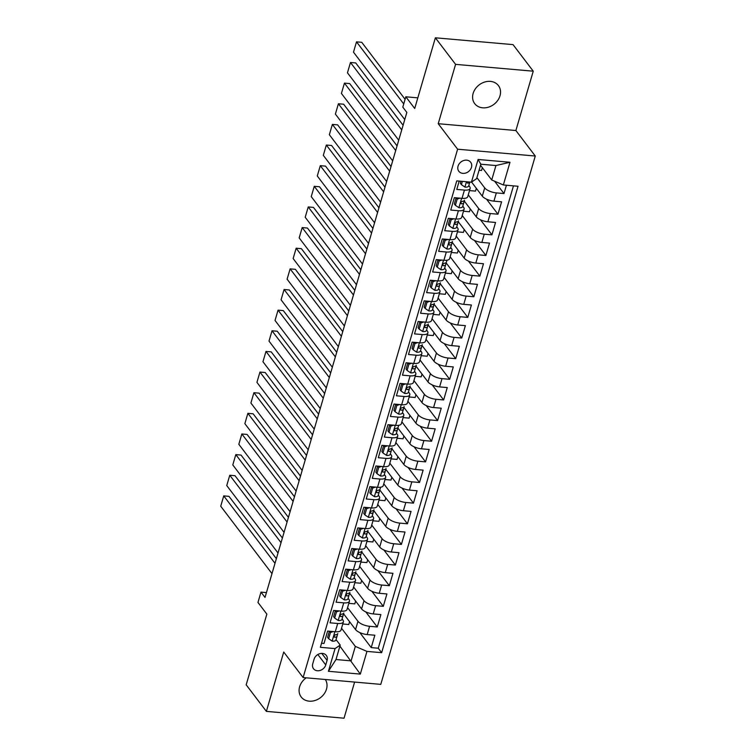 <?xml version="1.0" encoding="UTF-8"?>
<svg xmlns="http://www.w3.org/2000/svg" width="756" height="756" viewBox="0 0 756 756"><rect width="100%" height="100%" fill="white"/><g stroke="black" fill="none" stroke-linecap="round" stroke-linejoin="round"><path stroke-width="1.13" d="M473.133 93.423A14.903 12.209 142.8 0 0 474.702 103.629A14.903 12.209 142.8 0 0 488.499 107.154A14.903 12.209 142.8 0 0 500 95.785A14.903 12.209 142.8 0 0 498.431 85.589A14.903 12.209 142.8 0 0 484.634 82.054A14.903 12.209 142.8 0 0 473.133 93.423M306.237 677.82A14.903 12.209 142.8 0 0 299.622 686.779A14.903 12.209 142.8 0 0 301.19 696.975A14.903 12.209 142.8 0 0 314.987 700.51A14.903 12.209 142.8 0 0 326.488 689.141A14.903 12.209 142.8 0 0 325.316 679.493M458.041 166.178A7.456 6.105 142.8 0 0 458.826 171.272A7.456 6.105 142.8 0 0 465.724 173.039A7.456 6.105 142.8 0 0 471.47 167.35A7.456 6.105 142.8 0 0 470.686 162.256A7.456 6.105 142.8 0 0 463.787 160.489A7.456 6.105 142.8 0 0 458.041 166.178M533.245 71.187L513.04 44.623L435.38 37.8L455.584 64.364L438.225 123.701L457.616 149.206L535.276 156.029L515.885 130.523L533.245 71.187L455.584 64.364M457.616 149.206L303.118 677.546L380.778 684.369L535.276 156.029M303.118 677.546L283.727 652.041L266.377 711.377L344.037 718.2L354.611 682.063M266.377 711.377L246.182 684.813L266.849 614.127L257.966 602.438L260.981 592.118L265.025 597.429L406.841 112.427L402.806 107.116L405.821 96.796L414.713 108.486L435.38 37.8M459.204 181.09L456.775 189.416L464.43 190.087L462.02 198.346A9.318 3.572 16.3 0 0 467.728 196.711L470.137 188.452A9.318 3.572 -163.7 0 1 464.43 190.087M462.02 198.346L454.356 197.675L450.737 210.055L458.401 210.726L455.981 218.985A9.318 3.572 16.3 0 0 461.689 217.35L464.108 209.091A9.318 3.572 -163.7 0 1 458.401 210.726M455.981 218.985L448.317 218.314L444.698 230.693L452.362 231.364L449.952 239.624A9.318 3.572 16.3 0 0 455.66 237.989L458.07 229.729A9.318 3.572 -163.7 0 1 452.362 231.364M449.952 239.624L442.288 238.953L438.669 251.332L446.323 252.003L443.914 260.262A9.318 3.572 16.3 0 0 449.622 258.628L452.031 250.368A9.318 3.572 -163.7 0 1 446.323 252.003M443.914 260.262L436.25 259.591L432.63 271.971L440.294 272.642L437.875 280.901A9.318 3.572 16.3 0 0 443.583 279.266L446.002 271.007A9.318 3.572 -163.7 0 1 440.294 272.642M437.875 280.901L430.221 280.221L426.592 292.61L434.256 293.281L431.846 301.54A9.318 3.572 16.3 0 0 437.554 299.905L439.964 291.646A9.318 3.572 -163.7 0 1 434.256 293.281M431.846 301.54L424.182 300.86L420.563 313.249L428.217 313.92L425.808 322.179A9.318 3.572 16.3 0 0 431.515 320.535L433.925 312.285A9.318 3.572 -163.7 0 1 428.217 313.92M425.808 322.179L418.144 321.498L414.524 333.887L422.188 334.558L419.769 342.818A9.318 3.572 16.3 0 0 425.477 341.173L427.896 332.923A9.318 3.572 -163.7 0 1 422.188 334.558M419.769 342.818L412.115 342.137L408.486 354.526L416.15 355.197L413.74 363.456A9.318 3.572 16.3 0 0 419.448 361.812L421.857 353.562A9.318 3.572 -163.7 0 1 416.15 355.197M413.74 363.456L406.076 362.776L402.457 375.165L410.121 375.836L407.701 384.086A9.318 3.572 16.3 0 0 413.409 382.451L415.828 374.201A9.318 3.572 -163.7 0 1 410.121 375.836M407.701 384.086L400.037 383.415L396.418 395.804L404.082 396.475L401.663 404.725A9.318 3.572 16.3 0 0 407.371 403.09L409.79 394.84A9.318 3.572 -163.7 0 1 404.082 396.475M401.663 404.725L394.008 404.054L390.389 416.443L398.043 417.114L395.634 425.363A9.318 3.572 16.3 0 0 401.341 423.729L403.751 415.479A9.318 3.572 -163.7 0 1 398.043 417.114M395.634 425.363L387.97 424.692L384.35 437.081L392.014 437.752L389.595 446.002A9.318 3.572 16.3 0 0 395.303 444.367L397.722 436.117A9.318 3.572 -163.7 0 1 392.014 437.752M389.595 446.002L381.931 445.331L378.312 457.711L385.976 458.391L383.566 466.641A9.318 3.572 16.3 0 0 389.274 465.006L391.684 456.756A9.318 3.572 -163.7 0 1 385.976 458.391M383.566 466.641L375.902 465.97L372.283 478.35L379.937 479.03L377.527 487.28A9.318 3.572 16.3 0 0 383.235 485.645L385.645 477.395A9.318 3.572 -163.7 0 1 379.937 479.03M377.527 487.28L369.864 486.609L366.244 498.988L373.908 499.669L371.489 507.919A9.318 3.572 16.3 0 0 377.197 506.284L379.616 498.024A9.318 3.572 -163.7 0 1 373.908 499.669M371.489 507.919L363.834 507.248L360.206 519.627L367.87 520.308L365.46 528.557A9.318 3.572 16.3 0 0 371.168 526.923L373.577 518.663A9.318 3.572 -163.7 0 1 367.87 520.308M365.46 528.557L357.796 527.886L354.177 540.266L361.831 540.946L359.421 549.196A9.318 3.572 16.3 0 0 365.129 547.561L367.548 539.302A9.318 3.572 -163.7 0 1 361.831 540.946M359.421 549.196L351.757 548.525L348.138 560.905L355.802 561.576L353.383 569.835A9.318 3.572 16.3 0 0 359.091 568.2L361.51 559.941A9.318 3.572 -163.7 0 1 355.802 561.576M353.383 569.835L345.728 569.164L342.099 581.544L349.763 582.215L347.354 590.474A9.318 3.572 16.3 0 0 353.061 588.839L355.471 580.58A9.318 3.572 -163.7 0 1 349.763 582.215M347.354 590.474L339.69 589.803L336.07 602.182L343.734 602.853L341.315 611.113A9.318 3.572 16.3 0 0 347.023 609.478L349.442 601.218A9.318 3.572 -163.7 0 1 343.734 602.853M341.315 611.113L333.651 610.442L330.032 622.821L337.696 623.492A9.318 3.572 16.3 0 0 343.404 621.857A9.318 3.572 16.3 0 0 342.855 619.986L342.081 618.956M343.536 613.759L355.556 629.568A9.318 3.572 16.3 0 0 367.189 634.558L374.844 635.229L371.224 647.608L359.78 632.555M347.562 607.626L357.975 621.309A9.318 3.572 16.3 0 0 369.599 626.299L377.263 626.97L365.81 611.916M377.263 626.97L380.882 614.59L373.218 613.919A9.318 3.572 16.3 0 1 361.595 608.93L349.574 593.12M355.603 572.481L367.624 588.291A9.318 3.572 16.3 0 0 379.257 593.28L386.911 593.951L383.292 606.331L371.848 591.277M361.642 551.842L373.662 567.652A9.318 3.572 16.3 0 0 385.286 572.642L392.95 573.313L389.331 585.692L377.877 570.638M367.681 531.203L379.701 547.013A9.318 3.572 16.3 0 0 391.325 552.003L398.988 552.674L395.369 565.053L383.916 549.999M373.71 510.565L385.73 526.374A9.318 3.572 16.3 0 0 397.363 531.364L405.018 532.035L401.398 544.414L389.954 529.361M379.748 489.926L391.769 505.736A9.318 3.572 16.3 0 0 403.392 510.725L411.056 511.396L407.437 523.776L395.983 508.722M385.777 469.287L397.807 485.097A9.318 3.572 16.3 0 0 409.431 490.086L417.095 490.757L413.466 503.137L402.022 488.083M391.816 448.648L403.836 464.458A9.318 3.572 16.3 0 0 415.469 469.448L423.124 470.119L419.504 482.498L408.06 467.444M397.854 428.009L409.875 443.819A9.318 3.572 16.3 0 0 421.498 448.809L429.162 449.48L425.543 461.869L414.09 446.805M403.884 407.371L415.904 423.18A9.318 3.572 16.3 0 0 427.537 428.17L435.201 428.841L431.572 441.23L420.128 426.167M409.922 386.732L421.942 402.542A9.318 3.572 16.3 0 0 433.566 407.531L441.23 408.202L437.611 420.591L426.167 405.528M415.961 366.093L427.981 381.903A9.318 3.572 16.3 0 0 439.605 386.892L447.268 387.563L443.649 399.952L432.196 384.889M421.99 345.454L434.01 361.264A9.318 3.572 16.3 0 0 445.643 366.254L453.298 366.925L449.678 379.314L438.234 364.25M428.028 324.815L440.049 340.625A9.318 3.572 16.3 0 0 451.672 345.615L459.336 346.286L455.717 358.675L444.263 343.611M434.057 304.177L446.087 319.986A9.318 3.572 16.3 0 0 457.711 324.976L465.375 325.647L461.755 338.036L450.302 322.982M440.096 283.538L452.116 299.348A9.318 3.572 16.3 0 0 463.749 304.337L471.404 305.008L467.784 317.397L456.34 302.343M446.135 262.899L458.155 278.709A9.318 3.572 16.3 0 0 469.778 283.698L477.442 284.369L473.823 296.758L462.37 281.704M452.164 242.27L464.184 258.079A9.318 3.572 16.3 0 0 475.817 263.06L483.481 263.74L479.852 276.12L468.408 261.066M458.202 221.631L470.223 237.441A9.318 3.572 16.3 0 0 481.855 242.421L489.51 243.101L485.891 255.481L474.447 240.427M464.241 200.992L476.261 216.802A9.318 3.572 16.3 0 0 487.885 221.782L495.549 222.462L491.929 234.842L480.476 219.788M471.583 182.073L482.29 196.163A9.318 3.572 16.3 0 0 493.923 201.143L501.587 201.824L497.958 214.203L486.514 199.149M470.137 188.452A9.318 3.572 -163.7 0 0 469.599 186.581L468.815 185.551M464.108 209.091A9.318 3.572 -163.7 0 0 463.56 207.22L462.785 206.19M458.07 229.729A9.318 3.572 -163.7 0 0 457.522 227.849L456.747 226.828M452.031 250.368A9.318 3.572 -163.7 0 0 451.493 248.488L450.708 247.467M446.002 271.007A9.318 3.572 -163.7 0 0 445.454 269.127L444.679 268.106M439.964 291.646A9.318 3.572 -163.7 0 0 439.416 289.765L438.641 288.745M433.925 312.285A9.318 3.572 -163.7 0 0 433.386 310.404L432.602 309.384M427.896 332.923A9.318 3.572 -163.7 0 0 427.348 331.043L426.573 330.022M421.857 353.562A9.318 3.572 -163.7 0 0 421.319 351.682L420.534 350.661M415.828 374.201A9.318 3.572 -163.7 0 0 415.28 372.321L414.496 371.3M409.79 394.84A9.318 3.572 -163.7 0 0 409.242 392.959L408.467 391.939M403.751 415.479A9.318 3.572 -163.7 0 0 403.213 413.598L402.428 412.578M397.722 436.117A9.318 3.572 -163.7 0 0 397.174 434.237L396.399 433.216M391.684 456.756A9.318 3.572 -163.7 0 0 391.135 454.876L390.361 453.855M385.645 477.395A9.318 3.572 -163.7 0 0 385.106 475.515L384.322 474.484M379.616 498.024A9.318 3.572 -163.7 0 0 379.068 496.153L378.293 495.123M373.577 518.663A9.318 3.572 -163.7 0 0 373.039 516.792L372.254 515.762M367.548 539.302A9.318 3.572 -163.7 0 0 367 537.431L366.216 536.401M361.51 559.941A9.318 3.572 -163.7 0 0 360.962 558.07L360.187 557.04M355.471 580.58A9.318 3.572 -163.7 0 0 354.933 578.709L354.148 577.678M349.442 601.218A9.318 3.572 -163.7 0 0 348.894 599.347L348.119 598.317M325.76 664.93L327.083 660.385A7.22 5.916 142.8 0 0 326.327 655.443A7.22 5.916 142.8 0 0 319.646 653.732A7.22 5.916 142.8 0 0 314.071 659.241L312.748 663.787A7.22 5.916 142.8 0 0 313.504 668.72A7.22 5.916 142.8 0 0 320.185 670.43A7.22 5.916 142.8 0 0 325.76 664.93L317.851 654.535M480.523 165.262L491.721 179.985L495.945 165.536L480.835 164.213L476.611 178.652L471.442 182.168L456.756 180.882L320.364 647.306L335.05 648.601L340.219 645.085L336.042 639.595M471.442 182.168L478.085 159.469L509.988 162.266L503.354 184.974L518.04 186.259L381.648 652.693L366.953 651.398L360.319 674.097L328.416 671.3L335.05 648.601M476.904 177.641L484.709 187.904L482.29 196.163M468.266 194.859L478.671 208.543L476.261 216.802M462.228 215.498L472.642 229.181L470.223 237.441M456.199 236.137L466.603 249.82L464.184 258.079M450.16 256.775L460.565 270.459L458.155 278.709M444.131 277.414L454.536 291.098L452.116 299.348M438.093 298.053L448.497 311.737L446.087 319.986M432.054 318.692L442.458 332.375L440.049 340.625M426.025 339.331L436.429 353.014L434.01 361.264M419.986 359.969L430.391 373.653L427.981 381.903M413.948 380.599L424.362 394.292L421.942 402.542M407.919 401.238L418.323 414.931L415.904 423.18M401.88 421.876L412.285 435.569L409.875 443.819M395.842 442.515L406.255 456.199L403.836 464.458M389.812 463.154L400.217 476.838L397.807 485.097M383.774 483.793L394.178 497.476L391.769 505.736M377.745 504.432L388.149 518.115L385.73 526.374M371.706 525.07L382.111 538.754L379.701 547.013M365.668 545.709L376.072 559.393L373.662 567.652M359.639 566.348L370.043 580.032L367.624 588.291M353.6 586.987L364.005 600.67L361.595 608.93M371.224 647.608L378.255 648.223L513.466 185.863M484.709 187.904A9.318 3.572 -163.7 0 0 496.333 192.893L503.997 193.564L506.425 185.239M497.958 214.203L490.304 213.532A9.318 3.572 -163.7 0 1 478.671 208.543M491.929 234.842L484.265 234.171A9.318 3.572 -163.7 0 1 472.642 229.181M485.891 255.481L478.227 254.81A9.318 3.572 -163.7 0 1 466.603 249.82M479.852 276.12L472.198 275.449A9.318 3.572 -163.7 0 1 460.565 270.459M473.823 296.758L466.159 296.087A9.318 3.572 -163.7 0 1 454.536 291.098M467.784 317.397L460.12 316.726A9.318 3.572 -163.7 0 1 448.497 311.737M461.755 338.036L454.091 337.365A9.318 3.572 -163.7 0 1 442.458 332.375M455.717 358.675L448.053 358.004A9.318 3.572 -163.7 0 1 436.429 353.014M449.678 379.314L442.024 378.633A9.318 3.572 -163.7 0 1 430.391 373.653M443.649 399.952L435.985 399.272A9.318 3.572 -163.7 0 1 424.362 394.292M437.611 420.591L429.947 419.911A9.318 3.572 -163.7 0 1 418.323 414.931M431.572 441.23L423.918 440.55A9.318 3.572 -163.7 0 1 412.285 435.569M425.543 461.869L417.879 461.188A9.318 3.572 -163.7 0 1 406.255 456.199M419.504 482.498L411.84 481.827A9.318 3.572 -163.7 0 1 400.217 476.838M413.466 503.137L405.811 502.466A9.318 3.572 -163.7 0 1 394.178 497.476M407.437 523.776L399.773 523.105A9.318 3.572 -163.7 0 1 388.149 518.115M401.398 544.414L393.744 543.744A9.318 3.572 -163.7 0 1 382.111 538.754M395.369 565.053L387.705 564.382A9.318 3.572 -163.7 0 1 376.072 559.393M389.331 585.692L381.667 585.021A9.318 3.572 -163.7 0 1 370.043 580.032M383.292 606.331L375.637 605.66A9.318 3.572 -163.7 0 1 364.005 600.67M321.546 643.243L324.003 643.46L327.622 631.08L335.277 631.751A9.318 3.572 16.3 0 0 340.994 630.117L343.404 621.857M340.219 645.085L335.995 659.534L351.105 660.857L355.329 646.408L366.953 651.398M339.907 646.134L360.319 674.097M341.532 628.264L355.329 646.408M417.822 97.855L405.821 96.796M266.433 592.6L260.981 592.118M378.255 648.223L381.648 652.693M349.584 621.715L348.771 624.513L342.78 623.993M503.997 193.564L494.613 181.223M355.622 601.077L354.8 603.874L348.818 603.354M361.661 580.438L360.839 583.235L354.847 582.715M367.69 559.799L366.877 562.596L360.886 562.077M373.729 539.16L372.906 541.957L366.925 541.438M379.758 518.522L378.945 521.328L372.954 520.799M385.796 497.883L384.974 500.689L378.992 500.16M391.835 477.244L391.013 480.051L385.021 479.521M397.864 456.605L397.051 459.412L391.06 458.883M403.902 435.966L403.08 438.773L397.098 438.244M409.941 415.327L409.119 418.134L403.128 417.605M415.97 394.689L415.157 397.495L409.166 396.966M422.009 374.05L421.186 376.857L415.205 376.327M428.047 353.411L427.225 356.218L421.234 355.689M434.076 332.772L433.254 335.579L427.272 335.05M440.115 312.143L439.293 314.94L433.311 314.411M446.144 291.504L445.331 294.301L439.34 293.772M452.183 270.865L451.36 273.663L445.378 273.133M458.221 250.227L457.399 253.024L451.408 252.495M464.25 229.588L463.437 232.385L457.446 231.856M470.289 208.949L469.467 211.746L463.485 211.226M476.327 188.31L475.505 191.107L469.514 190.588M482.356 167.671L481.544 170.469L479.068 170.251M503.354 184.974L491.721 179.985M335.995 659.534L328.416 671.3M478.085 159.469L480.835 164.213M509.988 162.266L495.945 165.536M438.225 123.701L515.885 130.523M333.15 631.562L330.448 632.517L328.643 638.707L332.234 641.145A6.171 2.372 16.3 0 0 335.91 640.048A6.171 2.372 16.3 0 0 335.919 640.02L337.053 636.155M271.98 573.624L220.724 506.208L223.738 495.889L228.983 496.352L276.365 558.656M275.004 563.305L223.738 495.889M329.37 631.232L327.594 637.327L328.643 638.707M337.781 633.651L337.79 633.622A6.171 2.372 -163.7 0 1 337.781 633.651A6.171 2.372 -163.7 0 1 335.579 634.747C333.85 635.607 333.613 636.429 334.851 637.232A6.171 2.372 16.3 0 0 337.063 636.127A6.171 2.372 16.3 0 0 337.063 636.098L337.601 633.991M334.18 636.939L334.851 637.232L334.02 636.127M330.448 632.517L329.484 631.241M339.189 610.924L336.486 611.878L334.672 618.068L338.272 620.506A6.171 2.372 16.3 0 0 341.948 619.41A6.171 2.372 16.3 0 0 341.958 619.381L343.64 613.352M278.019 552.986L226.753 485.569L229.767 475.25L235.021 475.713L282.394 538.017M281.034 542.666L229.767 475.25M335.409 610.593L333.623 616.688L334.672 618.068M343.819 613.012L343.829 612.984A6.171 2.372 -163.7 0 1 343.819 613.012A6.171 2.372 -163.7 0 1 341.618 614.118C339.888 614.968 339.652 615.8 340.89 616.594A6.171 2.372 16.3 0 0 343.092 615.488A6.171 2.372 16.3 0 0 343.101 615.46M340.219 616.301L340.89 616.594L340.058 615.488M336.486 611.878L335.513 610.602M345.227 590.285L342.525 591.239L340.71 597.429L344.301 599.867A6.171 2.372 16.3 0 0 347.977 598.771A6.171 2.372 16.3 0 0 347.987 598.743L349.678 592.713M284.058 532.347L232.791 464.931L235.806 454.611L241.051 455.074L288.433 517.378M287.072 522.027L235.806 454.611M341.447 589.954L339.661 596.049L340.71 597.429M349.848 592.373L349.858 592.345A6.171 2.372 -163.7 0 1 349.848 592.373A6.171 2.372 -163.7 0 1 347.647 593.479C345.927 594.329 345.681 595.161 346.928 595.955A6.171 2.372 16.3 0 0 349.13 594.849A6.171 2.372 16.3 0 0 349.14 594.821M346.248 595.662L346.928 595.955L346.087 594.859M342.525 591.239L341.551 589.963M351.256 569.646L348.554 570.6L346.749 576.8L350.34 579.228A6.171 2.372 16.3 0 0 354.016 578.132A6.171 2.372 16.3 0 0 354.025 578.104L355.15 574.248M290.087 511.708L238.82 444.292L241.844 433.972L247.089 434.435L294.462 496.739M293.101 501.389L241.844 433.972M347.476 569.315L345.7 575.41L346.749 576.8M355.887 571.734L355.896 571.706A6.171 2.372 -163.7 0 1 355.887 571.734A6.171 2.372 -163.7 0 1 353.685 572.84C351.956 573.691 351.72 574.522 352.957 575.316A6.171 2.372 16.3 0 0 355.159 574.21A6.171 2.372 16.3 0 0 355.169 574.182L355.707 572.075M352.287 575.023L352.957 575.316L352.126 574.22M348.554 570.6L347.58 569.325M357.295 549.007L354.592 549.962L352.778 556.161L356.378 558.59A6.171 2.372 16.3 0 0 360.054 557.493A6.171 2.372 16.3 0 0 360.064 557.465L361.188 553.609M296.125 491.069L244.859 423.653L247.874 413.334L253.128 413.797L300.501 476.1M299.14 480.75L247.874 413.334M353.515 548.676L351.729 554.772L352.778 556.161M361.926 551.096L361.935 551.067A6.171 2.372 -163.7 0 1 361.926 551.096A6.171 2.372 -163.7 0 1 359.724 552.201C357.994 553.052 357.749 553.883 358.996 554.677A6.171 2.372 16.3 0 0 361.198 553.572A6.171 2.372 16.3 0 0 361.207 553.543L361.746 551.436M358.325 554.384L358.996 554.677L358.164 553.581M354.592 549.962L353.619 548.686M363.334 528.368L360.631 529.323L358.816 535.522L362.407 537.951A6.171 2.372 16.3 0 0 366.084 536.855A6.171 2.372 16.3 0 0 366.093 536.826L367.227 532.971M302.154 470.43L250.897 403.014L253.912 392.695L259.157 393.158L306.539 455.462M305.178 460.111L253.912 392.695M359.544 528.038L357.768 534.133L358.816 535.522M367.955 530.457L367.964 530.428A6.171 2.372 -163.7 0 1 367.955 530.457A6.171 2.372 -163.7 0 1 365.753 531.562C364.033 532.413 363.787 533.245 365.035 534.038A6.171 2.372 16.3 0 0 367.236 532.933A6.171 2.372 16.3 0 0 367.246 532.904L367.775 530.797M364.354 533.745L365.035 534.038L364.194 532.942M360.631 529.323L359.658 528.047M369.363 507.73L366.66 508.684L364.855 514.883L368.446 517.312A6.171 2.372 16.3 0 0 372.122 516.216A6.171 2.372 16.3 0 0 372.132 516.187L373.814 510.158M308.193 449.792L256.927 382.375L259.951 372.056L265.195 372.519L312.568 434.823M311.207 439.472L259.951 372.056M365.583 507.399L363.797 513.494L364.855 514.883M373.993 509.818L374.003 509.79A6.171 2.372 -163.7 0 1 373.993 509.818A6.171 2.372 -163.7 0 1 371.791 510.924C370.062 511.774 369.826 512.606 371.064 513.4A6.171 2.372 16.3 0 0 373.266 512.294A6.171 2.372 16.3 0 0 373.275 512.266M370.393 513.107L371.064 513.4L370.232 512.303M366.66 508.684L365.687 507.408M375.401 487.091L372.699 488.045L370.884 494.244L374.485 496.673A6.171 2.372 16.3 0 0 378.161 495.577A6.171 2.372 16.3 0 0 378.17 495.549L379.295 491.693M314.231 429.153L262.965 361.737L265.98 351.417L271.234 351.88L318.607 414.184M317.246 418.833L265.98 351.417M371.621 486.76L369.835 492.865L370.884 494.244M380.032 489.179L380.599 487.223L380.032 489.151A6.171 2.372 -163.7 0 1 380.032 489.179A6.171 2.372 -163.7 0 1 377.83 490.285C376.101 491.135 375.855 491.967 377.102 492.761A6.171 2.372 16.3 0 0 379.304 491.655L379.852 489.519M379.304 491.655A6.171 2.372 16.3 0 0 379.314 491.627L378.161 495.577M376.431 492.468L377.102 492.761L376.271 491.665M372.699 488.045L371.725 486.769M381.44 466.461L378.728 467.416L376.923 473.606L380.514 476.034A6.171 2.372 16.3 0 0 384.19 474.938A6.171 2.372 16.3 0 0 384.199 474.91L385.333 471.054A6.171 2.372 16.3 0 0 385.343 470.988L385.881 468.881M320.26 408.514L269.004 341.098L272.018 330.778L277.263 331.241L324.645 393.545M323.284 398.195L272.018 330.778M377.65 466.121L375.874 472.226L376.923 473.606M386.061 468.54L386.07 468.512A6.171 2.372 -163.7 0 1 386.061 468.54A6.171 2.372 -163.7 0 1 383.859 469.646C382.139 470.497 381.893 471.328 383.141 472.122A6.171 2.372 16.3 0 0 385.343 471.026L384.19 474.938M382.46 471.829L383.141 472.122L382.3 471.026M378.728 467.416L377.764 466.131M387.469 445.823L384.766 446.777L382.952 452.967L386.552 455.395A6.171 2.372 16.3 0 0 390.228 454.309A6.171 2.372 16.3 0 0 390.238 454.271L391.362 450.415M326.299 387.875L275.033 320.459L278.057 310.14L283.302 310.603L330.674 372.906M329.314 377.556L278.057 310.14M383.689 445.482L381.903 451.587L382.952 452.967M392.099 447.902L392.109 447.873A6.171 2.372 -163.7 0 1 392.099 447.902A6.171 2.372 -163.7 0 1 389.898 449.007C388.168 449.867 387.932 450.689 389.17 451.483A6.171 2.372 16.3 0 0 391.372 450.387A6.171 2.372 16.3 0 0 391.381 450.349L391.92 448.242M388.499 451.19L389.17 451.483L388.338 450.387M384.766 446.777L383.793 445.492M393.507 425.184L390.805 426.138L388.99 432.328L392.581 434.757A6.171 2.372 16.3 0 0 396.267 433.67A6.171 2.372 16.3 0 0 396.267 433.632L397.401 429.777M332.338 367.236L281.071 299.82L284.086 289.501L289.331 289.964L336.713 352.268M335.352 356.917L284.086 289.501M389.727 424.844L387.941 430.948L388.99 432.328M398.138 427.272L398.705 425.307L398.138 427.235A6.171 2.372 -163.7 0 1 398.138 427.272A6.171 2.372 -163.7 0 1 395.927 428.368C394.207 429.228 393.961 430.051 395.208 430.844A6.171 2.372 16.3 0 0 397.41 429.748A6.171 2.372 16.3 0 0 397.42 429.71L397.958 427.603M394.528 430.551L395.208 430.844L394.377 429.748M390.805 426.138L389.831 424.853M399.537 404.545L396.834 405.5L395.029 411.689L398.62 414.118A6.171 2.372 16.3 0 0 402.296 413.031A6.171 2.372 16.3 0 0 402.305 412.993L403.987 406.964M338.367 346.598L287.1 279.181L290.124 268.862L295.369 269.325L342.742 331.629M341.391 336.278L290.124 268.862M395.757 404.214L393.98 410.31L395.029 411.689M404.167 406.633L404.176 406.596A6.171 2.372 -163.7 0 1 404.167 406.633A6.171 2.372 -163.7 0 1 401.965 407.73C400.236 408.59 400 409.412 401.238 410.206A6.171 2.372 16.3 0 0 403.449 409.109A6.171 2.372 16.3 0 0 403.449 409.072M400.567 409.913L401.238 410.206L400.406 409.109M396.834 405.5L395.87 404.214M405.575 383.906L402.872 384.861L401.058 391.05L404.658 393.479A6.171 2.372 16.3 0 0 408.334 392.392A6.171 2.372 16.3 0 0 408.344 392.355L409.469 388.499A6.171 2.372 16.3 0 0 409.487 388.433L410.026 386.325M344.405 325.968L293.139 258.543L296.154 248.223L301.408 248.686L348.781 310.99M347.42 315.649L296.154 248.223M401.795 383.575L400.009 389.671L401.058 391.05M410.206 385.995L410.215 385.957A6.171 2.372 -163.7 0 1 410.206 385.995A6.171 2.372 -163.7 0 1 408.004 387.091C406.274 387.951 406.038 388.773 407.276 389.567A6.171 2.372 16.3 0 0 409.478 388.471L408.334 392.392M406.605 389.274L407.276 389.567L406.445 388.471M402.872 384.861L401.899 383.585M411.614 363.267L408.911 364.222L407.097 370.412L410.688 372.84A6.171 2.372 16.3 0 0 414.364 371.754A6.171 2.372 16.3 0 0 414.373 371.716L415.507 367.86A6.171 2.372 16.3 0 0 415.526 367.794L416.065 365.687M350.444 305.329L299.178 237.904L302.192 227.584L307.437 228.047L354.819 290.351M353.458 295.01L302.192 227.584M407.834 362.937L406.048 369.032L407.097 370.412M416.235 365.356L416.244 365.318A6.171 2.372 -163.7 0 1 416.235 365.356A6.171 2.372 -163.7 0 1 414.033 366.452C412.313 367.312 412.067 368.134 413.315 368.928A6.171 2.372 16.3 0 0 415.516 367.832L414.364 371.754M412.634 368.635L413.315 368.928L412.474 367.832M408.911 364.222L407.938 362.946M417.643 342.629L414.94 343.583L413.135 349.773L416.726 352.201A6.171 2.372 16.3 0 0 420.402 351.115A6.171 2.372 16.3 0 0 420.412 351.077L421.536 347.221M356.473 284.691L305.207 217.265L308.231 206.946L313.475 207.409L360.848 269.712M359.487 274.371L308.231 206.946M413.863 342.298L412.077 348.393L413.135 349.773M422.273 344.717L422.283 344.679A6.171 2.372 -163.7 0 1 422.273 344.717A6.171 2.372 -163.7 0 1 420.071 345.813C418.342 346.673 418.106 347.495 419.344 348.289A6.171 2.372 16.3 0 0 421.546 347.193A6.171 2.372 16.3 0 0 421.555 347.165L422.094 345.048M418.673 347.996L419.344 348.289L418.512 347.193M414.94 343.583L413.967 342.307M423.681 321.99L420.979 322.944L419.164 329.134L422.765 331.563A6.171 2.372 16.3 0 0 426.441 330.476A6.171 2.372 16.3 0 0 426.45 330.448L427.584 326.554A6.171 2.372 16.3 0 0 427.594 326.526L428.132 324.409M362.511 264.052L311.245 196.626L314.26 186.307L319.514 186.77L366.887 249.074M365.526 253.732L314.26 186.307M419.901 321.659L418.115 327.754L419.164 329.134M428.312 324.078L428.321 324.05A6.171 2.372 -163.7 0 1 428.312 324.078A6.171 2.372 -163.7 0 1 426.11 325.175C424.381 326.034 424.135 326.857 425.382 327.65A6.171 2.372 16.3 0 0 427.584 326.554M424.711 327.357L425.382 327.65L424.551 326.554M420.979 322.944L420.005 321.669M429.72 301.351L427.008 302.305L425.203 308.495L428.794 310.924A6.171 2.372 16.3 0 0 432.47 309.837A6.171 2.372 16.3 0 0 432.479 309.809L434.161 303.77M368.541 243.413L317.284 175.987L320.298 165.668L325.543 166.131L372.925 228.444M371.565 233.094L320.298 165.668M425.93 301.02L424.154 307.116L425.203 308.495M434.341 303.44L434.35 303.411A6.171 2.372 -163.7 0 1 434.341 303.44A6.171 2.372 -163.7 0 1 432.139 304.536C430.419 305.396 430.173 306.218 431.421 307.012A6.171 2.372 16.3 0 0 433.623 305.915A6.171 2.372 16.3 0 0 433.632 305.887M430.74 306.719L431.421 307.012L430.58 305.915M427.008 302.305L426.044 301.03M435.749 280.712L433.046 281.667L431.241 287.856L434.832 290.285A6.171 2.372 16.3 0 0 438.508 289.198A6.171 2.372 16.3 0 0 438.518 289.17L439.642 285.305A6.171 2.372 16.3 0 0 439.661 285.248L440.2 283.131M374.579 222.774L323.313 155.349L326.337 145.039L331.582 145.492L378.954 207.805M377.594 212.455L326.337 145.039M431.969 280.381L430.183 286.477L431.241 287.856M440.379 282.801L440.389 282.772A6.171 2.372 -163.7 0 1 440.379 282.801A6.171 2.372 -163.7 0 1 438.178 283.897C436.448 284.757 436.212 285.579 437.45 286.373A6.171 2.372 16.3 0 0 439.652 285.277L438.508 289.198M436.779 286.08L437.45 286.373L436.618 285.277M433.046 281.667L432.073 280.391M441.787 260.073L439.085 261.028L437.27 267.218L440.861 269.656A6.171 2.372 16.3 0 0 444.547 268.56A6.171 2.372 16.3 0 0 444.547 268.531L445.681 264.666M380.618 202.136L329.351 134.719L332.366 124.4L337.62 124.853L384.993 187.167M383.632 191.816L332.366 124.4M438.007 259.743L436.221 265.838L437.27 267.218M446.418 262.162L446.985 260.206L446.418 262.134A6.171 2.372 -163.7 0 1 446.418 262.162A6.171 2.372 -163.7 0 1 444.216 263.258C442.487 264.118 442.241 264.94 443.488 265.734A6.171 2.372 16.3 0 0 445.69 264.638A6.171 2.372 16.3 0 0 445.7 264.609L446.238 262.493M442.808 265.441L443.488 265.734L442.657 264.638M439.085 261.028L438.111 259.752M447.826 239.435L445.114 240.389L443.309 246.579L446.9 249.017A6.171 2.372 16.3 0 0 450.576 247.921A6.171 2.372 16.3 0 0 450.585 247.892L451.719 244.027M386.647 181.497L335.39 114.08L338.404 103.761L343.649 104.215L391.032 166.528M389.671 171.177L338.404 103.761M444.037 239.104L442.26 245.199L443.309 246.579M452.447 241.523L452.457 241.495A6.171 2.372 -163.7 0 1 452.447 241.523A6.171 2.372 -163.7 0 1 450.245 242.619C448.516 243.479 448.28 244.301 449.527 245.095A6.171 2.372 16.3 0 0 451.729 243.999A6.171 2.372 16.3 0 0 451.729 243.971L452.268 241.854M448.847 244.802L449.527 245.095L448.686 243.999M445.114 240.389L444.15 239.113M453.855 218.796L451.152 219.75L449.338 225.94L452.938 228.378A6.171 2.372 16.3 0 0 456.615 227.282A6.171 2.372 16.3 0 0 456.624 227.254L458.306 221.224M392.685 160.858L341.419 93.442L344.443 83.122L349.688 83.576L397.061 145.889M395.7 150.538L344.443 83.122M450.075 218.465L448.289 224.56L449.338 225.94M458.486 220.884L458.495 220.856A6.171 2.372 -163.7 0 1 458.486 220.884A6.171 2.372 -163.7 0 1 456.284 221.981C454.554 222.84 454.318 223.663 455.556 224.456A6.171 2.372 16.3 0 0 457.758 223.36A6.171 2.372 16.3 0 0 457.767 223.332M454.885 224.163L455.556 224.456L454.725 223.36M451.152 219.75L450.179 218.475M459.894 198.157L457.191 199.111L455.377 205.301L458.968 207.739A6.171 2.372 16.3 0 0 462.644 206.643A6.171 2.372 16.3 0 0 462.653 206.615L463.787 202.75M398.724 140.219L347.458 72.803L350.472 62.483L355.717 62.937L403.099 125.25M401.738 129.9L350.472 62.483M456.114 197.826L454.328 203.922L455.377 205.301M464.515 200.245L464.524 200.217A6.171 2.372 -163.7 0 1 464.515 200.245A6.171 2.372 -163.7 0 1 462.313 201.342C460.593 202.202 460.347 203.024 461.595 203.827A6.171 2.372 16.3 0 0 463.797 202.721L464.345 200.586M463.797 202.721A6.171 2.372 16.3 0 0 463.806 202.693L462.644 206.643M460.914 203.525L461.595 203.827L460.754 202.721M457.191 199.111L456.218 197.836M462.379 181.374L461.415 184.662L465.006 187.101A6.171 2.372 16.3 0 0 468.682 186.004A6.171 2.372 16.3 0 0 468.692 185.976L469.816 182.111A6.171 2.372 16.3 0 0 469.835 182.054L469.845 182.026M404.753 119.58L353.487 52.164L356.511 41.845L361.755 42.308L405.093 99.301M403.732 103.95L356.511 41.845M460.962 181.251L460.366 183.283L461.415 184.662M466.896 181.771L467.624 183.188A6.171 2.372 16.3 0 0 469.826 182.083L468.682 186.004M357.975 621.309L355.556 629.568M369.599 626.299L367.189 634.558M496.333 192.893L493.923 201.143M490.304 213.532L487.885 221.782M484.265 234.171L481.855 242.421M478.227 254.81L475.817 263.06M472.198 275.449L469.778 283.698M466.159 296.087L463.749 304.337M460.12 316.726L457.711 324.976M454.091 337.365L451.672 345.615M448.053 358.004L445.643 366.254M442.024 378.633L439.605 386.892M435.985 399.272L433.566 407.531M429.947 419.911L427.537 428.17M423.918 440.55L421.498 448.809M417.879 461.188L415.469 469.448M411.84 481.827L409.431 490.086M405.811 502.466L403.392 510.725M399.773 523.105L397.363 531.364M393.744 543.744L391.325 552.003M387.705 564.382L385.286 572.642M381.667 585.021L379.257 593.28M375.637 605.66L373.218 613.919M337.696 623.492L335.277 631.751M321.763 653.392L327.083 660.385M334.88 631.714L332.149 641.079M340.918 611.075L338.178 620.44M343.082 615.516L341.958 619.381M346.957 590.436L344.216 599.801M349.121 594.877L347.987 598.743M352.986 569.797L350.255 579.162M359.024 549.158L356.284 558.533M365.063 528.52L362.322 537.894M371.092 507.89L368.352 517.255M373.256 512.332L372.132 516.187M377.131 487.251L374.39 496.616M383.16 466.613L380.429 475.978M389.198 445.974L386.458 455.339M395.237 425.335L392.496 434.7M401.266 404.696L398.535 414.061M403.439 409.138L402.305 412.993M407.304 384.057L404.564 393.422M413.343 363.419L410.602 372.784M419.372 342.78L416.632 352.145M425.411 322.141L422.67 331.506M427.575 326.583L426.45 330.448M431.449 301.502L428.709 310.867M433.613 305.944L432.479 309.809M437.478 280.863L434.738 290.228M443.517 260.225L440.776 269.59M449.546 239.586L446.815 248.951M455.584 218.947L452.844 228.312M457.749 223.389L456.624 227.254M461.623 198.308L458.883 207.673M466.471 181.733L464.921 187.034M466.792 182.083L467.624 183.188M335.91 640.048L337.063 636.127M354.016 578.132L355.159 574.21M360.054 557.493L361.198 553.572M366.084 536.855L367.236 532.933M390.228 454.309L391.372 450.387M396.267 433.67L397.41 429.748M420.402 351.115L421.546 347.193M444.547 268.56L445.69 264.638M450.576 247.921L451.729 243.999"/></g></svg>

